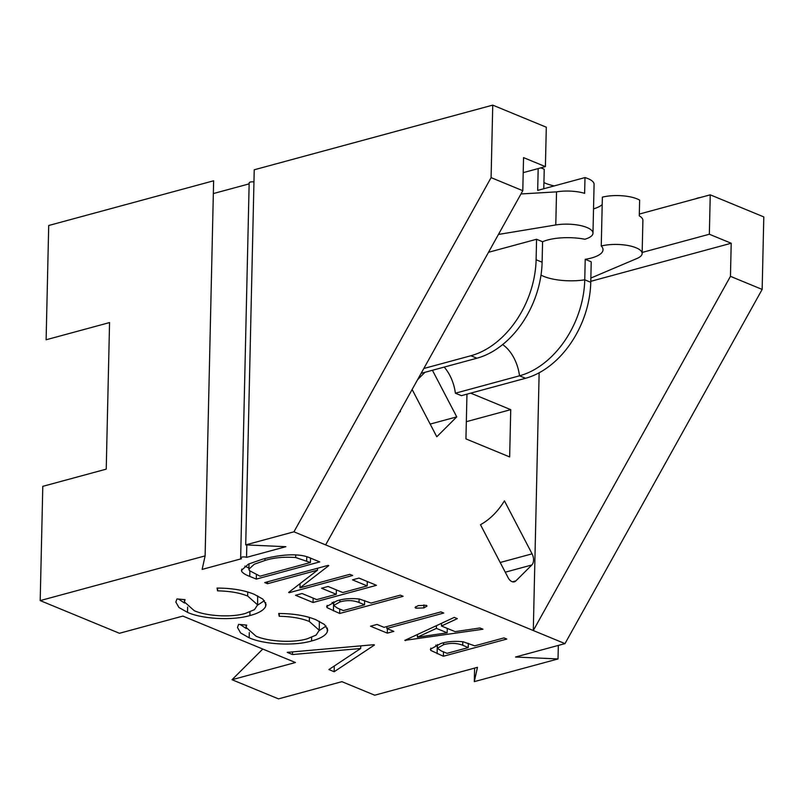 <?xml version="1.0" encoding="UTF-8"?>
<svg xmlns="http://www.w3.org/2000/svg" width="804" height="804" viewBox="0 0 804 804"><rect width="100%" height="100%" fill="white"/><g stroke="black" fill="none" stroke-linecap="round" stroke-linejoin="round"><path stroke-width="1.21" d="M421.115 373.347L476.903 358.222A83.747 59.315 -67.6 0 0 542.117 262.225L542.579 241.743A33.497 11.316 -178.7 0 1 584.86 239.24A25.125 8.492 1.3 0 0 592.98 233.22L594.086 184.367A25.125 8.492 1.3 0 0 584.99 177.573L584.629 193.332A25.125 8.492 -178.7 0 0 556.529 191.865L520.972 193.955M543.785 188.749L544.228 169.242L540.851 167.845M554.207 185.925A33.497 11.316 1.3 0 1 545.805 183.382A33.497 11.316 1.3 0 1 543.926 182.538M299.972 587.855L349.861 574.327L352.665 575.483L289.229 592.689L288.636 592.437L317.51 570.167L267.511 583.724L264.707 582.568L328.132 565.373L328.776 565.634L299.972 587.855L300.063 583.624M400.302 595.141L403.106 596.297L339.67 613.492L327.117 607.663L326.645 606.517L337.067 600.789C343.579 598.689 351.077 598.116 359.549 599.05L371.026 603.07L400.302 595.141M443.738 613.05L386.814 628.487L393.819 631.371L387.317 633.14L370.503 626.205L377.006 624.437L384.01 627.331L440.944 611.894L443.738 613.05M503.997 637.904L506.801 639.059L443.366 656.255L430.813 650.426L430.341 649.28L440.763 643.552C447.275 641.461 454.773 640.878 463.245 641.823L474.722 645.843L503.997 637.904M311.55 640.989C294.013 646.205 263.702 644.436 249.17 637.803L240.587 632.939L237.492 627.462L238.597 624.366L246.697 625.11L246.074 627.371L255.984 636.165C268.023 641.502 292.636 643.16 307.078 638.848L316.113 635.1L319.268 630.296L309.319 621.472C301.349 618.246 291.319 616.517 279.229 616.286L278.707 613.492C293.641 613.583 306.002 615.653 315.791 619.693L324.525 624.537L327.71 629.994L327.238 631.994C325.389 635.703 320.163 638.708 311.55 640.989L311.63 637.381M285.872 546.7L245.722 544.881L293.932 531.816L533.293 630.537L564.991 643.612L515.515 657.019L558.026 658.948L474.29 681.641L477.455 667.34L374.694 695.199L341.901 681.671L278.475 698.877L232.024 679.712L295.45 662.516L182.87 616.085L119.444 633.281L40.2 600.598L205.12 555.886L202.136 569.403L241.461 558.74A3.347 1.136 1.3 0 1 240.657 557.976A3.347 1.136 1.3 0 1 242.848 556.961A3.347 1.136 1.3 0 1 246.537 557.363L285.872 546.7M373.759 644.718L374.463 645.009L334.152 671.742L328.896 669.571L360.664 648.506L292.465 654.546L287.209 652.376L373.759 644.718M249.893 615.562C232.356 620.778 202.045 619.01 187.513 612.377L178.93 607.502L175.835 602.035L176.94 598.94L185.041 599.673L184.417 601.945L194.327 610.738C206.367 616.075 230.979 617.733 245.421 613.422L254.456 609.663L257.612 604.869L247.662 596.045C239.692 592.819 229.663 591.091 217.572 590.86L217.05 588.066C231.984 588.156 244.346 590.226 254.134 594.267L262.868 599.101L266.054 604.568L265.581 606.568C263.732 610.276 258.506 613.271 249.893 615.562L249.974 611.944M482.983 629.231L404.834 640.366L454.25 617.392L457.305 618.648L441.466 626.014L455.104 631.632L479.928 627.974L482.983 629.231M426.341 605.322L427.045 606.045L423.859 607.904L415.768 608.186L415.045 607.472L418.251 605.593L426.341 605.322M358.966 578.086L376.483 585.312L313.047 602.508L295.53 595.282L302.043 593.523L316.756 599.593L336.273 594.297L321.56 588.226L328.062 586.468L342.775 592.538L367.177 585.915L352.464 579.855L358.966 578.086M262.194 559.303C274.345 555.926 296.596 552.026 309.671 557.755L319.731 561.906L256.295 579.101L249.742 576.398C245.883 574.971 243.21 573.342 241.733 571.533L241.451 570.337L248.446 564.096L262.194 559.303M639.321 214.065L710.244 194.829L763.8 216.919L762.152 289.42L564.991 643.612M40.2 600.598L42.793 486.34L106.228 469.144L109.555 322.575L46.119 339.77L48.712 225.502L213.633 180.789L205.12 555.886M249.139 183.865L213.341 193.573M253.953 181.965A3.347 1.136 -178.7 0 0 249.17 182.88L240.657 557.976M245.722 544.881L254.235 169.785L492.741 105.123L491.093 177.624L293.932 531.816M325.63 544.891L522.791 190.699L523.545 157.604L545.403 166.619L546.298 127.213L492.741 105.123M498.44 234.446L555.785 224.959A25.125 8.492 1.3 0 1 592.98 233.22M538.177 168.579L537.685 190.397L584.99 177.573M585.211 259.32L584.749 279.802A83.747 59.315 112.4 0 1 519.525 375.81L455.386 393.196L461.395 395.668L525.535 378.282A83.747 59.315 112.4 0 0 590.759 282.284L591.221 261.802L585.211 259.32A33.497 11.316 -178.7 0 0 603.02 249.763A33.497 11.316 -178.7 0 0 601.251 246.004L602.367 197.151A25.125 8.492 1.3 0 1 639.642 200.116L639.28 215.874A25.125 8.492 1.3 0 1 642.899 220.396L642.145 253.501A25.125 8.492 1.3 0 1 637.019 258.466L590.85 278.063M593.533 208.869A33.497 11.316 -178.7 0 0 602.196 204.578M601.251 246.004A25.125 8.492 1.3 0 1 627.944 245.501A25.125 8.492 1.3 0 1 642.145 253.501M488.5 252.295L536.569 239.26L542.579 241.743M536.569 239.26L536.107 259.742A83.747 59.315 112.4 0 1 470.883 355.75L423.808 368.503M480.49 524.721L508.138 577.714A8.372 5.186 74.8 0 0 514.319 581.825A8.372 5.186 74.8 0 0 515.866 580.91L531.826 564.991A8.372 5.186 74.8 0 0 532.077 553.845L504.43 500.852A133.997 83.043 -105.2 0 1 480.49 524.721M424.964 372.302L417.618 379.629M412.13 389.498L436.783 436.763L456.742 416.874L432.431 370.282M455.386 393.196A33.497 20.763 74.8 0 0 444.19 367.086M642.175 252.446L709.349 234.235L731.208 243.25L730.454 276.345L533.293 630.537L539.142 372.785M466.953 394.171L465.938 438.904L509.656 456.933L510.731 409.658L470.712 393.146M399.809 411.628L400.352 411.859L400.382 410.593M545.403 166.619L523.203 172.639M731.208 243.25L590.779 281.32M262.787 649.049L232.024 679.712M474.601 668.114L474.29 681.641M558.328 645.411L558.026 658.948M246.818 544.931L246.537 557.363M730.454 276.345L762.152 289.42M709.349 234.235L710.244 194.829M522.791 190.699L491.093 177.624M466.32 421.688L510.731 409.658M430.17 424.08L456.742 416.874M361.569 645.793L360.715 646.356M334.283 666.003L334.152 671.742M360.725 645.873L360.664 648.506M292.525 651.903L292.465 654.546M249.29 632.507L249.17 637.803M246.225 628.517L240.175 624.517M319.268 630.296L319.329 621.291M309.409 617.442L309.319 621.472M279.289 613.492L279.229 616.286M327.328 628.024L327.238 631.994M326.122 626.085L319.248 630.557M187.633 607.07L187.513 612.377M184.568 603.09L178.518 599.08M257.612 604.869L257.672 595.864M247.753 592.015L247.662 596.045M217.633 588.066L217.572 590.86M265.672 602.598L265.581 606.568M264.466 600.648L257.592 605.131M443.466 651.853L443.366 656.255M437.426 645.853L435.768 645.15M430.864 648.114L430.813 650.426M441.195 650.908L447.074 653.34L468.219 647.602L462.732 645.25C456.783 642.959 450.401 642.778 443.587 644.697L437.376 648.235L441.195 650.908M443.637 642.838L443.587 644.697M462.802 641.743L462.732 645.25M468.31 643.3L468.219 647.602M405.548 640.034L405.538 640.647M441.527 623.301L441.466 626.014M436.391 628.366L417.407 637.19L447.165 632.808L436.391 628.366L436.451 625.663M417.467 634.487L417.407 637.19M447.265 628.406L447.165 632.808M386.855 626.557L386.814 628.487M387.417 628.738L387.317 633.14M423.919 604.92L423.859 607.904M415.809 606.568L415.768 608.186M339.77 609.08L339.67 613.492M333.74 603.09L332.072 602.387M327.168 605.352L327.117 607.663M337.499 608.146L343.378 610.568L364.524 604.839L359.036 602.477C353.087 600.186 346.715 600.005 339.901 601.935L333.68 605.472L337.499 608.146M339.941 600.065L339.901 601.935M359.117 598.98L359.036 602.477M364.614 600.538L364.524 604.839M313.148 598.106L313.047 602.508M336.373 589.895L336.273 594.297M367.277 581.513L367.177 585.915M289.239 591.975L289.229 592.689M317.55 568.247L317.51 570.167M267.551 581.794L267.511 583.724M256.396 574.689L256.295 579.101M249.863 571.101L249.742 576.398M248.928 568.096L244.838 566.116M241.793 569.101L241.733 571.533M260.004 576.187L310.424 562.519L295.671 557.534C283.963 556.69 273.732 557.664 264.978 560.468L254.225 564.257L248.898 569.202L249.401 570.599L260.004 576.187M310.525 558.107L310.424 562.519M265.018 558.569L264.978 560.468M295.731 554.84L295.671 557.534M590.759 282.284L584.749 279.802A33.497 11.316 1.3 0 1 543.695 276.365A33.497 11.316 1.3 0 1 541.012 275.099M555.785 224.959L556.529 191.865M542.117 262.225L536.107 259.742M476.903 358.222L470.883 355.75M525.535 378.282L519.525 375.81A33.497 20.763 74.8 0 0 502.631 344.594M512.52 581.815L515.866 580.91M505.254 572.197L531.826 564.991M500.188 562.488L532.077 553.845M437.296 645.803L437.115 653.682M333.6 603.03L333.419 610.909M306.756 556.69L306.656 560.961M700.314 197.523A16.753 16.753 0 0 0 695.802 198.749M246.074 627.371L246.124 625.05M184.417 601.945L184.468 599.623M437.376 648.235L437.456 644.547M333.68 605.472L333.76 601.774M248.898 569.202L249.019 563.835"/></g></svg>
